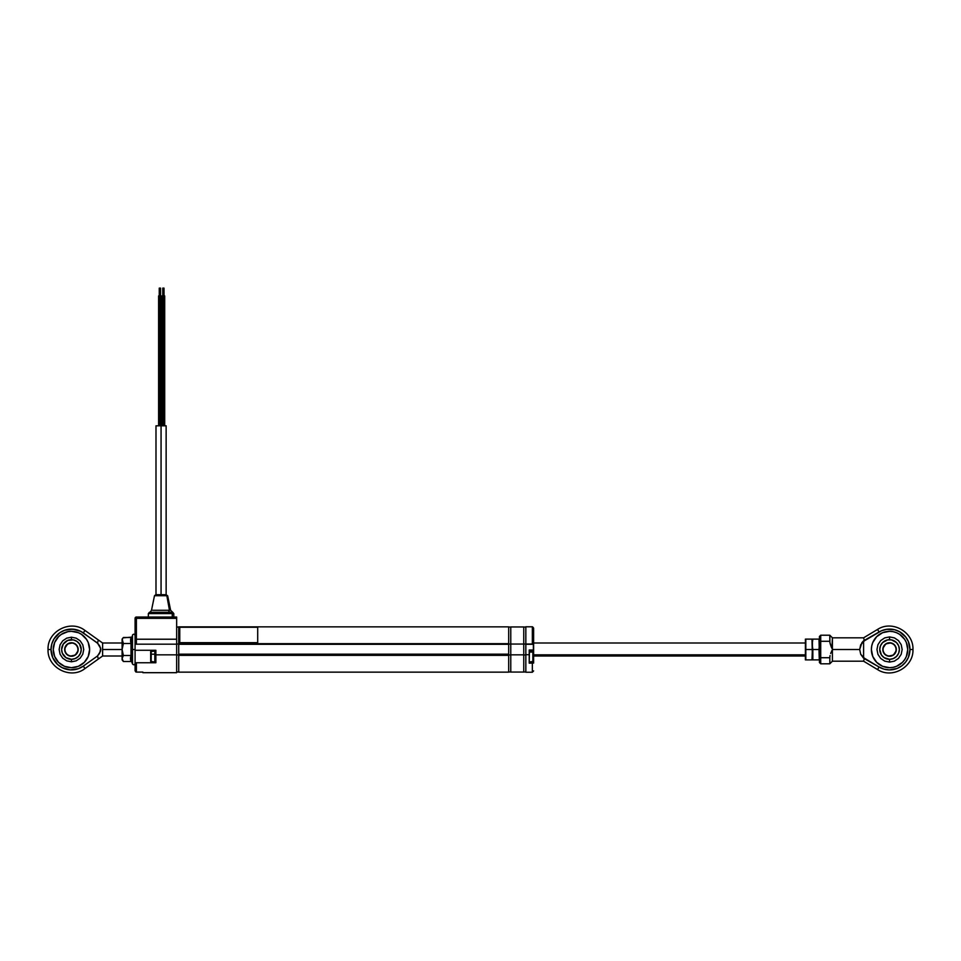 <?xml version="1.0" encoding="UTF-8"?>
<svg xmlns="http://www.w3.org/2000/svg" width="961" height="961" viewBox="0 0 961 961"><rect width="100%" height="100%" fill="white"/><g stroke="black" fill="none" stroke-linecap="round" stroke-linejoin="round"><path stroke-width="1.44" d="M178.734 672.147L178.734 654.705L178.734 655.354L508.693 655.354L508.693 654.705L178.734 654.705L178.734 626.848L508.693 626.86L508.693 643.666L508.693 626.86L178.734 626.86L178.734 643.666L508.693 643.666L508.693 644.314L508.693 643.666L178.734 643.666L178.734 644.314L508.693 644.314L508.693 654.177L178.734 654.177L178.734 644.314L508.693 644.314L508.693 654.705L178.734 654.705L508.693 654.177L508.693 655.354L178.734 655.354L178.734 672.147L508.693 672.147L508.693 655.354L508.693 672.147L178.734 672.159L508.693 672.147M508.693 626.86L178.734 626.848M160.547 295.904L160.547 288.108L159.898 288.108L159.898 295.904L159.898 288.108L159.25 288.108L159.25 295.904M163.406 288.108L163.406 425.807L163.406 295.904L162.109 295.904L164.703 295.904L163.406 295.904L164.007 288.108L162.757 288.108L163.406 288.108M164.007 288.108L164.055 295.904M159.898 295.904L159.898 425.807L159.898 295.904L161.196 295.904L158.601 295.904L159.898 295.904M155.994 425.807L166.133 425.807L161.064 425.807L161.064 594.691L161.064 425.807L155.994 425.807L155.994 594.691M152.667 610.283L168.559 610.283A2.595 2.03 -90 0 0 170.193 612.313L149.411 612.313L148.33 613.598L172.247 613.598L172.247 617.034L172.247 613.598L149.303 613.598M135.297 644.182L176.656 644.182L176.656 639.221L136.39 639.221L136.39 644.182L176.656 644.182L176.656 654.837L155.874 654.837L155.874 650.405M136.39 644.182L136.39 639.221L176.656 639.221L176.656 654.837L155.874 654.837L155.874 662.754L155.874 650.285L135.081 650.285L155.874 650.285M135.081 660.928L135.081 662.754L136.39 662.754L135.081 662.754L135.081 670.766L135.081 662.754L135.081 670.766L135.885 672.003M155.874 662.754L136.39 662.754L136.39 672.099L142.877 672.099L136.39 672.099L136.39 662.754L155.874 662.754M135.081 650.285L135.081 642.753L135.081 650.285M135.081 639.533L135.081 618.331A1.297 1.297 0 0 1 136.39 617.034L135.081 618.331L136.39 618.331L136.39 617.034L176.656 617.034L176.656 618.331L176.656 617.034L136.39 617.034L136.39 618.331L176.656 618.331L176.656 639.221L176.656 618.331L136.39 618.331L136.39 639.221L135.081 639.533L135.081 644.182L135.081 639.533L136.39 639.221L136.39 618.331L135.081 618.331L135.105 639.473M176.656 654.837L176.656 672.688L176.656 654.837M152.571 612.313L154.901 612.313M170.626 610.283L172.728 612.313L171.827 612.313A1.297 1.201 90 0 1 172.824 613.598L173.785 613.598L172.824 613.598A1.297 1.201 -90 0 0 171.827 612.313L170.193 612.313A2.595 2.03 90 0 1 168.559 610.283L170.626 610.283L167.646 595.724L166.842 595.724L169.46 610.283L166.842 595.724L167.634 595.724L165.436 594.691A1.297 1.069 90 0 1 166.481 595.724L166.481 595.724A1.297 1.069 -90 0 0 165.436 594.691L166.373 594.691M152.955 613.598L149.892 613.598L152.955 613.598M150.012 612.313L151.502 610.283L154.493 595.724L155.766 594.691L165.436 594.691L156.703 594.691M155.994 610.283L153.58 610.283L155.994 610.283M166.481 595.724L155.286 595.724M168.559 610.283L169.46 610.283M173.797 617.034L173.797 613.598L172.728 612.313L150.3 612.313M97.505 643.029L98.358 639.99L97.505 643.029L100.701 648.555L99.728 653.012L97.505 655.991L83.271 666.129L85 668.544L83.271 666.129L78.346 668.712L70.105 669.865L62.081 667.643L57.528 664.447L52.723 657.648L51.029 649.504L48.05 649.504L51.029 649.504L51.786 643.99L54.008 638.885L59.702 632.806L64.651 630.26L72.892 629.155L80.892 631.425L97.505 643.029L99.716 645.972L100.785 649.492L100.485 647.654L100.497 651.318L97.505 655.991L98.358 659.03L98.142 658.237L98.358 659.03L102.611 656.003L102.611 649.504L122.095 649.504L102.611 649.504L102.611 643.005L102.611 656.003L98.358 659.03L97.505 655.991L83.271 666.129A20.409 20.409 0 0 1 51.029 649.504A20.409 20.409 0 0 1 83.271 632.891L85 630.464L83.271 632.891L97.902 643.486M98.142 640.771L98.358 639.99L102.611 643.005L98.358 639.99L98.142 640.771L98.358 639.99L85 630.464C70.658 619.136 47.149 631.245 48.05 649.504C47.149 667.763 70.658 679.871 85 668.544L98.358 659.03M53.251 649.504A18.187 18.187 0 0 0 84.292 662.369L88.232 656.471L89.613 649.504A18.187 18.187 0 0 1 71.438 667.691A18.187 18.187 0 0 1 53.251 649.504A18.187 18.187 0 0 1 71.438 631.317A18.187 18.187 0 0 1 89.613 649.504A18.187 18.187 0 0 0 58.573 636.638L54.633 642.549L53.251 649.504L54.633 656.471L58.573 662.369L64.471 666.309L71.438 667.691L78.394 666.309L84.292 662.369M59.138 649.504L60.075 644.795L62.741 640.807L66.729 638.14L71.438 637.203L76.135 638.14L80.135 640.807L82.79 644.795L83.727 649.504L82.79 654.213L80.135 658.201L76.135 660.868L71.438 661.805L66.729 660.868L62.741 658.201L60.075 654.213L59.138 649.504M70.105 629.143L75.655 629.539M99.728 653.012L98.695 654.549M53.6 653.06L54.633 656.471M89.613 649.504L88.232 642.549L86.55 639.401L81.541 634.38L78.394 632.698L71.438 631.317L67.883 631.665L61.324 634.38L58.573 636.65M54.633 642.549L53.6 645.96M100.785 649.492L100.497 651.318M64.94 649.504A6.499 6.499 0 0 0 71.438 656.003A6.499 6.499 0 0 0 77.925 649.504L78.189 649.504A6.751 6.751 0 0 1 71.438 656.255A6.751 6.751 0 0 1 64.675 649.504L64.94 649.504A6.499 6.499 0 0 1 71.438 643.005A6.499 6.499 0 0 1 77.925 649.504A6.499 6.499 0 0 1 71.438 656.003A6.499 6.499 0 0 1 64.94 649.504L64.807 648.182L64.675 649.504A6.751 6.751 0 0 1 71.438 642.753A6.751 6.751 0 0 1 78.189 649.504L78.057 650.825L77.925 649.504A6.499 6.499 0 0 0 71.438 643.005A6.499 6.499 0 0 0 64.94 649.504M71.438 637.203L71.438 639.702A9.802 9.802 0 0 1 81.241 649.504A9.802 9.802 0 0 1 71.438 659.318L71.438 661.805L71.438 659.318A9.802 9.802 0 0 1 61.624 649.504A9.802 9.802 0 0 1 71.438 639.702L71.438 637.203M76.88 657.66L78.37 656.435L75.186 658.561L71.438 659.318L65.985 657.66L62.369 653.264L61.624 649.504L63.282 644.062L67.678 640.446L73.348 639.882L76.88 641.347L79.583 644.062L78.37 642.573M79.583 644.062L81.241 649.504L80.496 653.264L78.37 656.435M70.117 642.885L72.748 642.885L67.678 643.894L64.807 648.182M78.057 648.182L76.207 644.735L72.748 642.885M72.748 656.135L70.117 656.135L75.186 655.126L78.057 650.825M64.807 650.825L66.657 654.285L70.117 656.135M130.612 657.012L130.468 658.501L131.02 655.51L131.693 655.69L131.02 655.51L131.02 643.51L131.693 643.317L131.02 643.51L131.02 637.503L131.825 636.867L131.201 649.504L132.486 649.504L132.486 635.053L132.486 649.504L135.081 649.504L135.081 661.132M135.081 649.504L132.486 649.504L132.486 663.955C133.603 665.192 134.468 665.036 135.081 663.498L135.081 654.153M135.081 635.521C134.468 633.972 133.603 633.816 132.486 635.053L131.201 649.504L131.825 662.141L131.201 649.504L132.486 649.504L132.486 663.955L131.825 662.141M122.443 638.981L122.095 649.504L123.392 643.51L122.095 640.506L123.392 643.51L131.02 643.51L131.02 655.51L123.392 655.51L122.095 649.504L122.095 658.501L123.392 655.51L122.095 658.501L123.392 661.504L122.191 659.282M131.02 655.51L131.02 661.504L131.02 655.51L123.392 655.51L122.095 649.504L123.392 643.51L131.02 643.51L131.02 637.503L123.392 637.503L122.095 639.113L122.095 659.895L122.443 656.988L122.191 659.27L123.392 661.504L131.02 661.504L123.392 661.504L122.095 659.895M131.693 637.131L123.14 637.84M122.095 639.113L123.392 643.51L122.455 642.044M122.455 656.976L122.191 657.732M130.468 658.501L130.612 660.003L130.468 658.501M131.02 661.504L130.612 660.003M122.191 639.726L122.191 641.275M130.612 639.005L130.612 642.008M131.02 637.503L131.02 643.51M510.771 672.063L523.757 672.063L523.757 654.837L510.771 654.837L510.771 672.063L523.757 672.063L523.757 654.837L510.771 654.837L510.771 644.05L523.757 644.05L523.757 654.837L523.757 626.956L510.771 626.956L510.771 644.05L525.835 644.05L523.757 644.05L523.757 626.956L510.771 626.956L510.771 672.063M529.475 651.342L529.475 650.285L533.367 650.285L529.475 650.285L529.211 663.162L533.607 663.042L533.631 650.02L533.631 663.018M533.367 661.456L533.367 662.754L532.334 662.754L533.367 662.754L533.367 652.495L532.85 661.973L532.85 652.075L529.211 652.075L532.85 652.075L532.85 651.065L533.367 661.456L529.211 661.973M529.379 662.994L532.334 663.162L532.334 672.232L532.334 662.754L529.475 662.802L529.475 661.709M532.334 662.754L529.475 662.754M529.211 663.162L529.211 654.705L525.835 654.705L525.835 672.232L532.334 672.232L525.835 672.232L532.334 672.232L533.631 670.91M529.211 654.705L525.835 654.705L525.835 644.314L533.367 644.314L533.367 650.02L529.211 650.02L529.211 654.705M532.334 644.314L525.835 643.99L533.367 644.014M533.631 629.023L533.631 644.05L533.631 628.11L532.574 626.812M525.835 672.232L525.835 626.776L532.334 626.788L525.835 626.788L525.835 643.99L532.334 643.99L532.334 626.788L532.334 643.99L533.415 644.014M532.334 626.788L525.835 626.776M533.631 642.753L533.631 650.02M533.631 650.921L533.631 648.086M510.771 654.958L508.693 654.958L510.771 654.958M508.693 671.979L510.771 671.979L508.693 671.979M508.693 644.05L510.771 644.05L508.693 644.05M510.771 627.04L508.693 627.04L510.771 627.04M525.835 654.958L523.757 654.958L525.835 654.958M523.757 671.979L525.835 671.979L523.757 671.979M525.835 627.04L523.757 627.04L525.835 627.04M151.189 654.201L151.189 651.065L151.189 654.201L154.829 654.201L154.829 651.065L154.829 654.201L151.189 654.201L151.189 661.973L151.189 654.201M154.829 651.065L150.673 651.582L150.673 661.456L150.673 651.642M150.673 659.45L150.673 658.621M154.829 661.973L154.829 654.201L154.829 661.973L150.673 661.456M178.734 654.958L176.656 654.958L178.734 654.958M176.656 671.979L178.734 671.979L176.656 671.979M176.656 644.05L178.734 644.05L176.656 644.05M178.734 627.04L176.656 627.04L178.734 627.04M179.767 642.681L257.704 642.681L257.704 627.257L179.767 627.257L179.767 642.681L257.704 642.681M257.704 627.257L179.767 627.257M831.95 648.519L832.406 637.816L832.406 661.192L863.591 661.192L864.407 658.225L860.708 654.273L859.687 649.504L832.406 649.504L832.406 661.192L829.811 663.799L829.811 657.72C829.811 665.697 829.811 665.697 829.811 657.72L829.884 656.639L829.811 657.72L820.718 657.72L820.718 635.221L820.213 641.323L829.811 641.287L829.884 642.38L829.811 635.221L820.718 635.221L819.421 636.518L819.421 641.708L820.213 641.323L819.421 641.708L819.421 657.3L820.718 657.72L819.421 657.3L819.421 662.501L819.421 641.708L820.213 641.323M832.406 649.504L859.687 649.504L860.708 644.735L864.407 640.795L863.591 637.816L864.407 640.795L881.477 630.776L886.643 629.311L894.643 629.743L899.628 631.749L905.694 636.999L908.397 641.636L909.971 649.504L908.397 657.372L905.694 662.009L901.874 665.781L897.202 668.424L889.321 669.913L884.012 669.144L879.075 667.006L877.549 669.565L879.075 667.006L863.591 658.225L863.591 640.795L863.591 658.225L860.708 654.273L859.687 649.504L861.945 642.609L863.591 640.795L879.075 632.002L877.549 629.443L879.075 632.002A20.409 20.409 0 0 1 909.971 649.504L912.95 649.504L909.971 649.504A20.409 20.409 0 0 1 879.075 667.006L864.407 658.225L863.795 660.423M896.529 666.309L902.427 662.369L904.685 659.606L906.367 656.471L907.749 649.504A18.187 18.187 0 0 1 889.562 667.691A18.187 18.187 0 0 1 871.387 649.504L872.768 656.471L876.708 662.369A18.187 18.187 0 0 0 893.105 667.342L896.529 666.309A18.187 18.187 0 0 0 896.529 632.71L893.117 631.665A18.187 18.187 0 0 0 876.708 636.638L872.768 642.549L871.735 645.96A18.187 18.187 0 0 0 871.387 649.504A18.187 18.187 0 0 1 889.562 631.317A18.187 18.187 0 0 1 907.749 649.504L906.367 642.549L904.685 639.401L899.676 634.38L896.529 632.698M896.517 632.698A18.187 18.187 0 0 0 893.117 631.665L889.562 631.317L882.606 632.698L876.708 636.65M876.696 636.65A18.187 18.187 0 0 0 871.735 645.948L871.387 649.504A18.187 18.187 0 0 0 876.696 662.357M830.064 643.45L831.493 647.534L829.884 642.38M902.163 649.504L901.202 654.321L898.475 658.405L894.391 661.144L889.562 662.093L884.745 661.144L880.66 658.405L877.934 654.321L876.973 649.504L877.934 644.687L880.66 640.603L884.745 637.876L889.562 636.915L894.391 637.876L898.475 640.603L901.202 644.687L902.163 649.504M876.708 662.369L882.606 666.309L889.562 667.691L893.117 667.342A18.187 18.187 0 0 0 896.517 666.309M907.749 649.504L907.4 645.96M871.387 649.504L871.735 653.06M897.202 630.584L899.628 631.749M903.905 634.993L905.694 636.999M909.791 652.195L909.262 654.825M872.168 654.789L872.768 656.471M863.795 638.584L863.591 637.816L877.549 629.443C892.108 619.773 913.767 632.05 912.95 649.504C913.767 666.958 892.108 679.235 877.549 669.565L863.591 661.192M831.073 652.471L830.676 653.48M829.884 656.639L830.064 655.57M819.421 636.518L819.517 641.552M829.811 663.799L820.718 663.799L820.718 657.72L820.718 663.799L819.421 662.501M820.213 657.684L819.421 657.3M829.811 657.72L820.718 657.72L820.718 641.287L829.811 641.287L829.811 635.221L832.406 637.816L863.591 637.816M831.95 650.489L831.493 651.474M896.06 649.504A6.499 6.499 0 0 0 889.562 643.005A6.499 6.499 0 0 0 883.075 649.504L882.811 649.504A6.751 6.751 0 0 1 889.562 642.753A6.751 6.751 0 0 1 896.325 649.504L896.06 649.504A6.499 6.499 0 0 1 889.562 656.003A6.499 6.499 0 0 1 883.075 649.504A6.499 6.499 0 0 1 889.562 643.005A6.499 6.499 0 0 1 896.06 649.504L896.193 650.825L896.325 649.504A6.751 6.751 0 0 1 889.562 656.255A6.751 6.751 0 0 1 882.811 649.504L882.943 648.182L883.075 649.504A6.499 6.499 0 0 0 889.562 656.003A6.499 6.499 0 0 0 896.06 649.504M889.562 662.093L889.562 659.318A9.802 9.802 0 0 1 879.759 649.504A9.802 9.802 0 0 1 889.562 639.702L889.562 636.915L889.562 639.702A9.802 9.802 0 0 1 899.376 649.504A9.802 9.802 0 0 1 889.562 659.318L889.562 662.093M895.015 657.66L896.505 656.435L893.322 658.561L889.562 659.318L884.12 657.66L881.417 654.958L882.63 656.435M897.718 644.062L896.505 642.573L898.631 645.756L899.376 649.504L898.631 653.264L896.505 656.435M884.12 641.347L882.63 642.573L887.652 639.882L891.484 639.882L896.505 642.573M881.417 654.958L879.759 649.504L880.504 645.756L882.63 642.573M890.883 656.135L888.252 656.135L893.322 655.126L896.193 650.825M882.943 650.825L884.793 654.285L888.252 656.135M888.252 642.885L890.883 642.885L885.814 643.894L882.943 648.182M896.193 648.182L894.343 644.735L890.883 642.885M533.631 654.837L805.39 654.837L533.631 654.837M812.838 659.895L818.988 659.895L812.405 659.895L812.405 654.705L811.973 659.895L812.285 652.099L812.838 659.895L812.838 649.504L818.988 649.504L819.301 659.895M812.285 639.113L812.405 644.314L812.405 639.113L805.39 639.113L811.973 639.113L812.285 652.099M805.414 656.003L805.414 639.113L805.39 659.895L812.285 659.895M812.285 657.3L811.973 659.895L805.823 659.895L805.823 649.504L811.973 649.504L805.823 649.504L805.823 639.113L805.39 659.895M805.823 659.895L805.498 657.3M805.39 655.342L805.39 654.465M812.405 639.113L818.988 639.113L819.421 654.705M812.429 643.005L812.405 654.705L812.429 643.005M818.988 639.113L812.838 639.113L812.513 641.708L812.513 639.113M819.421 644.314L818.988 649.504L812.838 649.504L812.513 646.909M164.703 425.807L164.703 295.904M162.109 425.807L162.109 295.904M162.757 295.904L162.757 288.108M161.196 425.807L161.196 295.904M158.601 425.807L158.601 295.904M166.133 425.807L166.133 594.691M176.656 672.688L142.877 672.688M148.33 613.598L148.33 617.034M102.611 643.005L122.095 643.005M122.095 656.003L102.611 656.003M533.367 651.582L529.211 651.065M533.631 643.005L805.39 643.005M533.631 656.003L805.39 656.003"/></g></svg>
